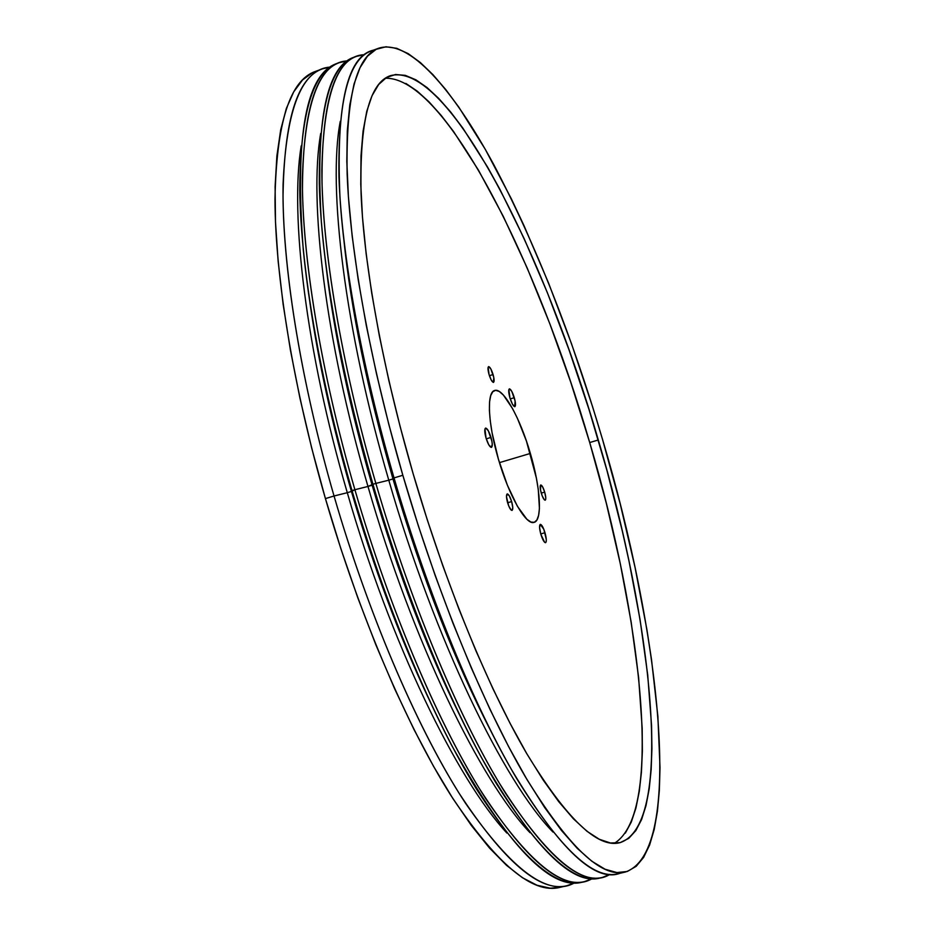 <?xml version="1.0" encoding="UTF-8"?>
<svg xmlns="http://www.w3.org/2000/svg" width="935" height="935" viewBox="0 0 935 935"><rect width="100%" height="100%" fill="white"/><g stroke="black" fill="none" stroke-linecap="round" stroke-linejoin="round"><path stroke-width="1.4" d="M514.285 397.667C515.676 402.845 515.875 405.848 514.846 406.69C513.385 406.468 511.749 403.534 509.937 397.878L508.862 389.544L509.505 388.843L511.807 391.414L515.115 401.08L514.729 406.702L512.427 404.189L509.937 397.878C508.535 392.688 508.348 389.685 509.365 388.867C510.837 389.089 512.474 392.034 514.285 397.667L510.253 398.918L514.285 397.667M544.988 532.716C546.508 538.396 546.706 541.727 545.561 542.686C544.158 542.534 542.592 539.74 540.862 534.317L539.577 527.597L540.266 524.371L543.819 529.292L546.285 539.401L546.204 541.645L545.619 542.662L544.626 542.3L540.862 534.317C539.343 528.626 539.156 525.306 540.29 524.36C541.716 524.523 543.282 527.317 544.988 532.716L540.757 533.932L544.988 532.716M490.992 437.416C492.523 443.108 492.663 446.427 491.436 447.386C489.776 447.199 487.976 444.102 486.036 438.071L484.961 428.92L485.709 428.078L488.28 430.708L491.88 441.121L492.266 444.324L491.354 447.409L488.783 444.838L486.036 438.071C484.517 432.367 484.365 429.048 485.592 428.101C487.264 428.3 489.075 431.409 490.992 437.416L486.27 438.854L490.992 437.416M493.072 374.526C494.288 379.037 494.44 381.655 493.505 382.392C492.161 382.193 490.665 379.563 489.04 374.491L488.152 367.198L488.748 366.613L490.852 368.951L493.797 377.53L493.376 382.415L491.272 380.101L489.04 374.491C487.813 369.968 487.673 367.35 488.596 366.625C489.952 366.836 491.448 369.465 493.072 374.526L489.402 375.671L493.072 374.526M544.684 492.102C545.935 496.742 546.11 499.454 545.21 500.213C544.03 500.061 542.709 497.689 541.248 493.084L544.684 492.102L545.76 497.619L545.689 499.442L545.21 500.213L544.38 499.839L542.242 495.982L540.524 490.127L540.746 484.973L542.616 486.866L544.684 492.102L541.26 493.107C539.998 488.432 539.834 485.733 540.734 484.973C541.914 485.136 543.235 487.509 544.684 492.102M511.644 501.581C512.988 506.606 513.116 509.552 512.041 510.416C510.674 510.276 509.201 507.717 507.611 502.738L511.644 501.581L512.766 507.565L512.053 510.416L511.094 510.019L508.687 505.87L506.49 496.707L507.226 493.902L509.353 495.924L511.644 501.581L507.611 502.761C506.267 497.7 506.139 494.744 507.202 493.902C508.582 494.054 510.054 496.614 511.644 501.581M530.355 453.428C540.559 487.626 542.651 520.725 534.002 522.396C526.054 525.482 508.897 495.702 498.437 459.272L492.091 432.893L490.256 420.937L489.402 410.477L489.566 401.91L490.711 395.587L492.792 391.683L495.69 390.316L499.278 391.473L503.416 395.084L512.66 408.794L517.429 418.342L526.428 441.063L536.374 478.054L538.268 489.472L539.425 508.453L538.618 515.302L536.9 520L534.329 522.303L530.963 522.081L526.919 519.287L517.441 506.326L507.389 485.207L498.437 459.272C488.012 424.221 486.516 392.326 494.533 390.514C502.948 387.008 520.176 417.98 530.355 453.428L499.442 462.638L530.355 453.428M598.295 439.988C651.835 619.297 675.432 824.6 619.893 842.704C597.512 848.501 566.4 818.698 526.545 753.283C487.801 686.909 444.943 582.809 413.048 473.414L427.318 519.942L442.722 565.476L458.992 609.246L475.822 650.55L492.944 688.756L510.054 723.316L526.884 753.855L543.188 780.035L558.756 801.704L573.4 818.779L586.97 831.273L599.347 839.291L610.462 842.996L620.256 842.61L628.717 838.391L635.812 830.619L641.574 819.586L646.015 805.573L649.194 788.906L651.146 769.844L651.917 748.678L651.566 725.654L647.721 675L640.066 619.683L629.021 561.199L622.348 531.197L606.944 470.445L589.062 409.67L569.064 349.97L547.291 292.503L524.091 238.519L499.898 189.361L487.579 167.084L462.895 128.177L450.682 112.025L438.702 98.409L427.073 87.586L415.9 79.814L405.322 75.373L395.493 74.508L386.564 77.476L378.687 84.477L372.036 95.709L366.765 111.288L363.049 131.286L361.015 155.677L360.781 184.347L362.464 217.095L366.123 253.584L371.768 293.38L379.376 335.934L388.878 380.627L400.168 426.711L413.048 473.414C382.45 368.18 363.867 264.722 361.062 193.194C359.589 121.982 369.348 82.818 390.327 75.7C448.508 60.214 544.86 255.197 598.295 439.988L589.716 442.547L598.295 439.988M614.295 843.323C664.446 812.842 641.398 616.107 589.716 442.547L570.747 382.251L549.768 323.615L527.118 267.842L503.205 216.219L478.486 170.205L453.522 131.461L441.168 115.391L429.025 101.857L417.209 91.116L405.848 83.425M378.628 48.246L371.546 50.841C348.743 58.543 337.886 100.501 338.949 176.703C341.497 253.35 361.132 364.627 394.032 477.914L402.833 475.26C369.874 361.833 350.006 250.475 347.142 173.84C345.751 97.661 356.282 55.784 378.71 48.211C409.238 38.499 452.867 89.304 493.575 164.244C535.521 243.848 571.834 335.513 602.479 439.24L620.15 503.649L635.075 567.498L646.891 629.571L651.508 659.526L657.878 716.339L660.016 767.565L659.339 790.472L657.434 811.206L654.208 829.474L649.626 844.971L643.642 857.36L636.209 866.301L627.303 871.478L616.925 872.554L605.097 869.234L591.855 861.252L577.292 848.396L561.526 830.525L544.696 807.583L527.024 779.626L508.733 746.855L490.092 709.548L471.415 668.174L453.019 623.318L435.231 575.656L418.401 526.019L402.833 475.26L388.796 424.303L376.56 374.07L366.286 325.427L358.128 279.191L352.168 236.076L348.404 196.689L346.815 161.51L347.306 130.853L349.783 104.954L354.073 83.905L360.022 67.694L367.455 56.217L376.162 49.321L385.991 46.773L396.732 48.316L408.244 53.669L420.341 62.54L432.905 74.613L445.785 89.608L458.863 107.221L485.242 149.261L511.293 198.723L524.021 225.686L548.576 283.095L571.601 344.01L592.732 407.169L602.479 439.24C659.409 629.921 685.776 851.692 625.293 872.039C601.38 878.304 568.001 846.456 525.166 776.482C483.488 705.364 437.206 593.234 402.833 475.26L394.032 477.914C363.844 374.432 344.583 271.571 339.943 196.853C335.875 102.932 347.645 53.926 375.251 49.812M388.785 480.193L392.969 478.93C367.443 389.953 351.046 309.976 343.764 239.009C351.046 309.976 367.443 389.953 392.969 478.93L394.032 477.914L392.969 478.93C422.059 577.281 454.819 661.571 491.261 731.824C454.819 661.571 422.059 577.281 392.969 478.93L388.785 480.193C344.536 329.272 327.671 186.509 340.27 121.351C327.671 186.509 344.536 329.272 388.785 480.193L375.858 483.395L388.785 480.193C434.857 640.241 504.047 782.221 552.982 832.056C504.047 782.221 434.857 640.241 388.785 480.193M364.603 54.697C337.815 55.27 323.557 93.652 321.839 169.843C321.921 246.875 341.17 363.844 375.858 483.395C343.087 370.4 323.919 259.299 322.014 182.629C321.617 106.368 333.187 64.258 356.714 56.287L364.603 54.697M322.54 68.816L315.492 71.399C289.955 80.129 276.456 122.684 274.983 199.061C275.135 275.802 292.994 386.447 325.427 498.6L334.04 495.994C301.549 383.701 283.469 272.985 283.024 196.245C284.182 119.902 297.353 77.418 322.54 68.816L330.3 67.075C302.028 68.945 286.297 108.074 283.083 184.44C281.751 261.566 299.796 377.693 334.04 495.994L347.294 492.698C305.839 350.964 289.838 214.746 301.199 145.86C289.838 214.746 305.839 350.964 347.294 492.698L351.42 491.448C332.159 424.595 318.332 361.658 309.906 302.659C318.332 361.658 332.159 424.595 351.42 491.448L351.992 490.583C326.654 402.085 310.42 321.827 303.279 249.82C294.583 134.219 306.294 71.948 338.412 63.019M339.58 62.563L337.219 63.428C312.746 71.773 300.252 114.093 299.761 190.401C300.836 267.106 319.373 377.997 351.992 490.583L354.891 489.718C322.248 377.074 303.63 266.159 302.461 189.454C302.846 113.158 315.224 70.861 339.58 62.563L347.411 60.904C319.875 62.142 304.868 100.898 302.402 177.182C301.771 254.262 320.425 370.798 354.891 489.718L367.969 486.457C325.123 340.141 308.714 200.593 320.717 133.436C308.714 200.593 325.123 340.141 367.969 486.457L372.13 485.207C349.596 406.818 334.333 334.695 326.362 268.848C334.333 334.695 349.596 406.818 372.13 485.207L372.948 484.272C344.793 385.723 327.601 298.335 321.359 222.109C315.282 119.598 326.677 64.48 355.534 56.743M356.714 56.287L354.342 57.152C330.698 65.181 319.01 107.315 319.291 183.576C321.102 260.257 340.188 371.335 372.948 484.272L375.858 483.395L372.948 484.272C407.122 601.719 453.861 713.171 496.45 783.717C540.266 853.106 574.791 884.522 600.013 877.965L602.479 877.392C577.374 883.914 542.966 852.451 499.243 783.004C456.748 712.412 410.044 600.901 375.858 483.395C411.949 607.481 461.89 724.333 506.186 794.271C551.697 862.502 586.28 889.208 609.936 874.377L602.479 877.392M312.582 72.638L302.508 80.001L293.695 91.887L286.355 108.46L280.699 129.813L276.889 155.923L275.1 186.696L275.486 221.922L278.139 261.239L283.118 304.167L290.423 350.134L299.995 398.403L311.729 448.181L325.427 498.6L340.878 548.751L357.778 597.745L375.823 644.718L394.687 688.885L414.006 729.557L433.454 766.174L452.715 798.303L471.474 825.628L489.484 847.998L506.525 865.331L522.42 877.708L537.029 885.258L550.259 888.192L559.808 887.385M625.316 833.132L631.289 822.064L635.929 808.027L639.295 791.337L641.422 772.252L642.368 751.074L642.17 728.038L638.605 677.396L631.16 622.091L620.279 563.63L606.347 503.392L589.716 442.547C537.847 263.553 445.89 76.425 385.313 78.259M583.475 881.81C551.743 892.002 507.74 846.409 451.5 745.043C414.147 673.632 380.977 588.816 351.992 490.583C386.026 607.68 433.08 718.641 476.301 788.789C520.807 857.769 556.126 888.881 582.26 882.126L584.714 881.553C558.698 888.285 523.495 857.126 479.082 788.088C435.944 717.893 388.937 606.862 354.891 489.718L351.42 491.448C373.649 567.323 399.187 635.917 428.008 697.241C399.187 635.917 373.649 567.323 351.42 491.448L347.294 492.698C390.596 643.42 456.701 778.96 506.875 833.05C456.701 778.96 390.596 643.42 347.294 492.698L334.04 495.994C369.687 618.806 420.095 734.22 465.63 803.41C512.509 870.941 548.787 897.436 574.464 882.885L567.042 885.69C540.126 892.633 504.129 861.778 459.038 793.137C415.28 723.328 367.958 612.776 334.04 495.994L325.427 498.6C359.274 615.23 406.737 725.583 450.752 795.217C496.111 863.695 532.436 894.421 559.726 887.408L567.042 885.69M601.24 877.649C572.875 887.046 533.067 847.25 481.829 758.262C443.447 688.592 403.032 588.15 372.948 484.272L367.969 486.457C412.662 641.842 480.356 780.655 530.005 832.699C480.356 780.655 412.662 641.842 367.969 486.457L354.891 489.718C390.748 613.15 440.923 729.277 485.838 798.829C532.038 866.722 567.475 893.322 592.159 878.643L584.714 881.553M372.13 485.207C397.913 572.793 427.318 649.883 460.324 716.455C427.318 649.883 397.913 572.793 372.13 485.207M621.518 872.624C596.191 884.346 559.434 849.857 511.235 769.154C470.843 698.655 426.652 590.476 394.032 477.914C428.347 595.735 474.758 707.666 516.716 778.61C559.843 848.407 593.55 880.139 617.848 873.781L625.293 872.039"/></g></svg>
